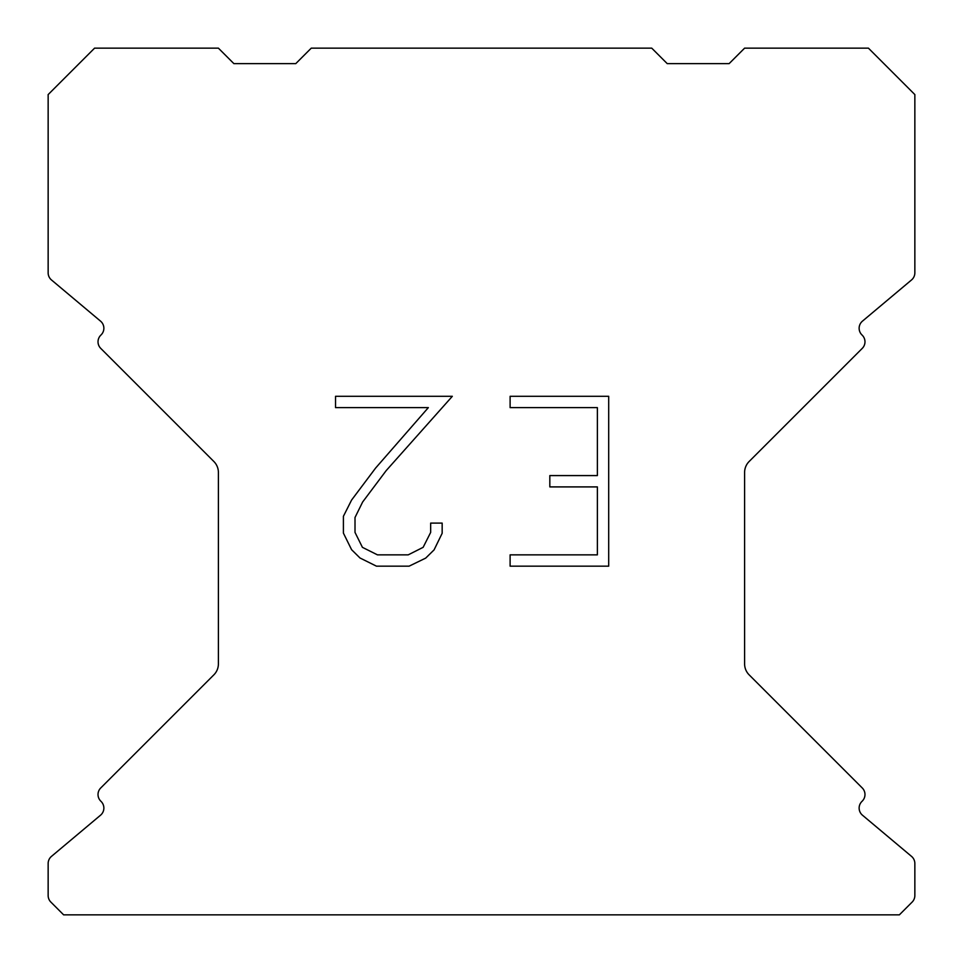 <?xml version="1.0" encoding="UTF-8"?>
<svg xmlns="http://www.w3.org/2000/svg" width="963" height="963" viewBox="0 0 963 963"><rect width="100%" height="100%" fill="white"/><g stroke="black" fill="none" stroke-linecap="round" stroke-linejoin="round"><path stroke-width="1.44" d="M597.373 554.857L597.373 486.905L549.825 486.905L549.825 475.578L597.373 475.578L597.373 407.626L510.113 407.626L510.113 396.299L608.7 396.299L608.7 566.172L510.113 566.172L510.113 554.857L597.373 554.857M442.161 523.102L442.161 533.285L434.084 549.873L425.682 558.119L409.094 566.172L376.473 566.172L359.993 557.986L351.591 549.692L343.406 533.117L343.406 516.3L351.591 500.05L375.582 468.09L428.342 407.626L335.545 407.626L335.545 396.299L452.333 396.299L386.199 470.594L362.642 502L355.01 517.492L355.01 532.407L362.425 547.345L377.46 554.857L408.216 554.857L423.142 547.321L430.666 532.407L430.666 523.102L442.161 523.102M651.746 48.15L311.254 48.15L295.773 63.63L233.877 63.63L218.396 48.15L94.579 48.15L48.15 94.579L48.15 272.842A9.281 9.281 0 0 0 51.472 279.956L100.549 321.148A9.281 9.281 0 0 1 101.151 334.823L100.742 335.244A9.281 9.281 0 0 0 100.742 348.377L213.858 461.494A15.48 15.48 0 0 1 218.396 472.436L218.396 663.904A15.48 15.48 0 0 1 213.858 674.846L100.742 787.963A9.281 9.281 0 0 0 100.742 801.096L101.151 801.517A9.281 9.281 0 0 1 100.549 815.192L51.472 856.384A9.281 9.281 0 0 0 48.15 863.498L48.15 895.53A9.281 9.281 0 0 0 50.87 902.09L63.63 914.85L899.37 914.85L912.13 902.09A9.281 9.281 0 0 0 914.85 895.53L914.85 863.498A9.281 9.281 0 0 0 911.528 856.384L862.451 815.192A9.281 9.281 0 0 1 861.849 801.517L862.258 801.096A9.281 9.281 0 0 0 862.258 787.963L749.142 674.846A15.48 15.48 0 0 1 744.604 663.904L744.604 472.436A15.48 15.48 0 0 1 749.142 461.494L862.258 348.377A9.281 9.281 0 0 0 862.258 335.244L861.849 334.823A9.281 9.281 0 0 1 862.451 321.148L911.528 279.956A9.281 9.281 0 0 0 914.85 272.842L914.85 94.579L868.421 48.15L744.604 48.15L729.123 63.63L667.227 63.63L651.746 48.15"/></g></svg>

